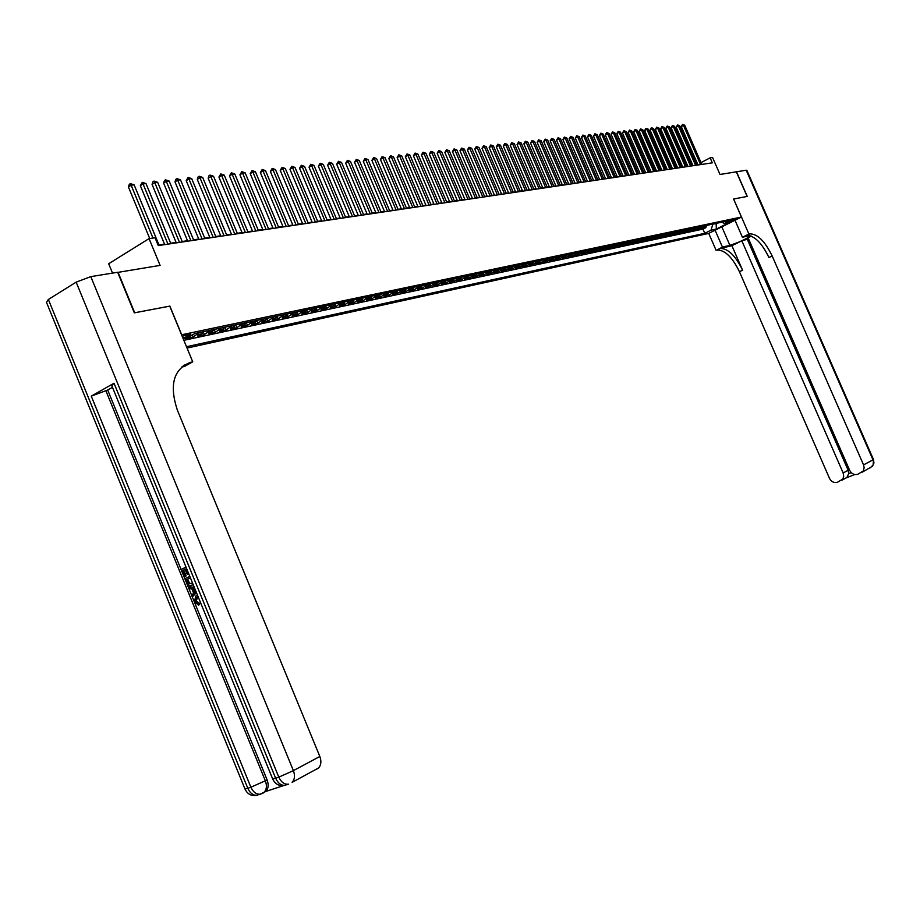 <?xml version="1.0" encoding="UTF-8"?>
<svg xmlns="http://www.w3.org/2000/svg" width="920" height="920" viewBox="0 0 920 920"><rect width="100%" height="100%" fill="white"/><g stroke="black" fill="none" stroke-linecap="round" stroke-linejoin="round"><path stroke-width="1.38" d="M735.39 218.96L729.307 221.846L735.39 218.96M187.047 348.07L708.688 233.415L741.439 217.039L181.573 334.788M112.516 273.113L108.675 263.752L149.052 238.613L155.043 237.751L158.274 245.582L712.321 162.84L710.125 157.837L701.029 162.621M751.352 236.118L748.086 237.728L849.689 470.396C851.621 473.915 854.346 475.191 857.877 474.237L863.213 471.005L864.144 467.785L863.546 464.91L872.988 459.85L746.2 170.223L736.483 171.798L747.258 196.42L733.585 199.03L747.12 196.454L736.345 171.821L720.004 174.478L712.574 157.481L710.125 157.837M117.714 272.412L160.103 265.385L149.052 238.613M169.763 306.164L134.711 312.777L118.036 272.216M191.268 335.581L186.449 338.468L193.234 337.019L192.372 334.949M203.584 331.695L201.71 333.81L197.719 336.065L204.401 334.638L203.355 332.12M214.67 329.348L208.828 333.695L215.406 332.292L214.394 329.854M225.607 327.037L219.765 331.361L226.251 329.981L225.273 327.623M236.371 324.76L230.54 329.061L236.934 327.692L235.992 325.416M246.986 322.517L241.166 326.796L247.468 325.45L246.56 323.242M257.439 320.309L251.643 324.553L257.853 323.23L256.967 321.103M267.743 318.136L261.97 322.356L268.088 321.046L267.226 318.975M277.909 315.985L272.147 320.183L278.185 318.895L277.345 316.894M287.937 313.869L282.175 318.044L288.132 316.767L287.327 314.824M297.815 311.776L292.077 315.928L297.953 314.674L297.16 312.788M307.556 309.718L301.841 313.846L307.625 312.616L306.854 310.776M317.17 307.694L311.454 311.799L317.17 310.58L316.422 308.786M326.646 305.693L320.953 309.764L326.589 308.568L325.853 306.832M335.995 303.715L330.315 307.774L335.88 306.59L335.167 304.888M345.218 301.76L339.56 305.796L345.034 304.635L344.344 302.979M354.315 299.839L348.668 303.853L354.085 302.703L353.406 301.093M363.296 297.942L357.661 301.933L363.009 300.794L362.342 299.23M372.151 296.067L366.539 300.046L371.806 298.919L371.162 297.39M380.891 294.227L375.303 298.172L380.5 297.068L379.868 295.561M389.516 292.399L383.939 296.332L389.079 295.228L388.459 293.767M398.038 290.605L392.472 294.503L397.543 293.422L396.945 291.996M406.444 288.822L400.901 292.709L405.904 291.64L405.317 290.248M414.747 287.075L409.216 290.938L414.149 289.88L413.574 288.512M422.935 285.338L417.427 289.179L422.303 288.144L421.739 286.81M431.031 283.636L425.534 287.454L430.353 286.43L429.789 285.119M439.012 281.945L433.538 285.752L438.288 284.728L437.747 283.452M446.901 280.278L441.439 284.061L446.142 283.061L445.602 281.796M454.698 278.633L449.247 282.394L453.893 281.405L453.364 280.163M462.392 277L456.964 280.749L461.541 279.772L461.023 278.553M469.993 275.402L464.577 279.128L469.108 278.162L468.602 276.966M477.503 273.815L472.098 277.518L476.572 276.563L476.077 275.39M484.921 272.251L479.538 275.931L483.954 274.988L483.46 273.838M492.246 270.698L486.875 274.367L491.245 273.435L490.762 272.308M499.479 269.169L494.132 272.814L498.444 271.894L497.973 270.79M506.644 267.651L501.308 271.285L505.563 270.377L505.103 269.284M513.705 266.167L508.392 269.779L512.601 268.87L512.141 267.8M520.697 264.684L515.395 268.283L519.558 267.386L519.11 266.328M527.597 263.223L522.318 266.8L526.435 265.926L525.987 264.88M534.428 261.786L529.161 265.339L533.221 264.477L532.784 263.453M541.167 260.36L535.923 263.902L539.936 263.039L539.511 262.027M545.18 259.509L543.478 261.2L546.135 260.636L542.604 262.476L546.583 261.625L546.146 260.624L547.837 258.945M554.426 257.554L549.217 261.061L553.139 260.222L552.724 259.244M560.947 256.185L555.749 259.67L559.636 258.842L559.21 257.864M567.387 254.817L562.2 258.29L566.041 257.473L565.639 256.519M573.758 253.471L568.594 256.933L572.389 256.116L571.987 255.173M580.06 252.137L574.908 255.576L578.668 254.782L578.266 253.851M586.293 250.827L581.153 254.242L584.867 253.46L584.476 252.54M592.457 249.527L587.339 252.931L591.008 252.149L590.617 251.24M598.552 248.239L593.446 251.62L597.08 250.849L596.689 249.952M604.578 246.962L599.483 250.332L603.083 249.573L602.703 248.687M610.535 245.697L605.463 249.055L609.017 248.296L608.649 247.434M616.434 244.455L611.374 247.802L614.894 247.043L614.525 246.18M622.265 243.225L617.228 246.548L620.712 245.812L620.344 244.961M628.038 242.006L623.012 245.318L626.462 244.582L626.094 243.742M633.754 240.798L628.74 244.099L632.155 243.363L631.787 242.535M639.4 239.602L634.409 242.88L637.779 242.167L637.422 241.35M644.989 238.418L640.021 241.684L643.356 240.971L642.999 240.166M650.52 237.256L645.564 240.499L648.865 239.798L648.519 239.005M656.006 236.095L651.049 239.338L654.315 238.636L653.982 237.843M661.422 234.956L656.489 238.177L659.72 237.486L659.387 236.704M666.781 233.818L661.859 237.026L665.068 236.348L664.734 235.577M672.083 232.702L667.184 235.888L670.358 235.209L670.024 234.45M677.338 231.587L672.451 234.761L675.591 234.094L675.269 233.346M682.536 230.494L677.672 233.657L680.777 232.99L680.455 232.242M687.688 229.402L682.835 232.553L685.906 231.897L685.584 231.161M692.783 228.321L687.942 231.46L690.989 230.816L690.667 230.08M697.831 227.263L693.001 230.38L696.014 229.736L695.704 229.022M702.822 226.205L698.015 229.31L700.994 228.677L700.683 227.964M182.907 338.031C188.036 336.398 190.67 335.075 190.82 334.041L182.183 336.272M721.625 222.226L724.5 223.433L730.768 220.294L194.867 333.534L187.001 338.008L183.23 338.813M724.5 223.433L729.801 222.306L716.335 229.045L710.987 230.207L704.8 233.3L186.495 346.725M183.85 340.32L702.972 229.103L705.928 227.619L705.617 226.918M707.768 225.158L702.972 228.252L705.928 227.619M705.801 225.572L700.994 228.677M700.833 226.619L696.014 229.736M695.819 227.689L690.989 230.816M690.747 228.758L685.906 231.897M685.641 229.839L680.777 232.99M680.466 230.931L675.591 234.094M675.245 232.035L670.358 235.209M669.967 233.139L665.068 236.348M664.643 234.266L659.72 237.486M659.26 235.405L654.315 238.636M653.821 236.555L648.865 239.798M648.324 237.716L643.356 240.971M642.769 238.889L637.779 242.167M637.146 240.085L632.155 243.363M631.476 241.281L626.462 244.582M625.738 242.489L620.712 245.812M619.942 243.719L614.894 247.043M614.088 244.95L609.017 248.296M608.166 246.203L603.083 249.573M602.174 247.468L597.08 250.849M596.114 248.745L591.008 252.149M589.996 250.044L584.867 253.46M583.809 251.355L578.668 254.782M577.553 252.678L572.389 256.116M571.216 254.012L566.041 257.473M564.822 255.357L559.636 258.842M558.348 256.726L553.139 260.222M551.804 258.117L546.583 261.625M543.478 261.2L539.936 263.039M538.476 260.923L533.221 264.477M531.702 262.361L526.435 265.926M524.848 263.81L519.558 267.386M517.914 265.27L512.601 268.87M510.887 266.754L505.563 270.377M503.792 268.26L498.444 271.894M496.593 269.779L491.245 273.435M489.325 271.32L483.954 274.988M481.965 272.872L476.572 276.563M474.513 274.447L469.108 278.162M466.957 276.034L461.541 279.772M459.322 277.656L453.893 281.405M451.593 279.289L446.142 283.061M443.762 280.945L438.288 284.728M435.838 282.612L430.353 286.43M427.8 284.314L422.303 288.144M419.669 286.028L414.149 289.88M411.435 287.776L405.904 291.64M403.098 289.536L397.543 293.422M394.645 291.318L389.079 295.228M386.078 293.123L380.5 297.068M377.407 294.964L371.806 298.919M368.621 296.815L363.009 300.794M359.709 298.701L354.085 302.703M350.692 300.61L345.034 304.635M341.538 302.542L335.88 306.59M332.269 304.497L326.589 308.568M322.862 306.486L317.17 310.58M313.341 308.499L307.625 312.616M303.669 310.546L297.953 314.674M293.871 312.616L288.132 316.767M283.935 314.709L278.185 318.895M273.861 316.836L268.088 321.046M263.637 318.998L257.853 323.23M253.276 321.195L247.468 325.45M242.753 323.414L236.934 327.692M232.081 325.668L226.251 329.981M221.248 327.957L215.406 332.292M210.255 330.28L204.401 334.638M199.099 332.637L193.234 337.019M169.867 306.107L181.677 334.73M733.573 199.019L741.439 217.039M697.74 164.358L696.693 164.841M692.875 165.416L691.668 165.589M687.827 166.163L686.584 166.347M682.72 166.922L681.444 167.118M677.568 167.693L676.257 167.888M672.359 168.464L671.025 168.67M667.092 169.257L665.735 169.452M661.779 170.05L660.387 170.257M656.408 170.844L654.982 171.062M650.992 171.649L649.531 171.867M645.506 172.465L644.011 172.695M639.975 173.293L638.434 173.523M634.374 174.133L632.81 174.363M628.716 174.972L627.118 175.214M623.001 175.823L621.356 176.065M617.216 176.686L615.549 176.939M611.386 177.56L609.672 177.813M605.475 178.434L603.727 178.698M599.506 179.32L597.724 179.595M593.481 180.228L591.652 180.492M587.385 181.136L585.511 181.412M581.21 182.056L579.301 182.333M574.977 182.977L573.022 183.275M568.675 183.919L566.674 184.218M562.304 184.874L560.257 185.173M555.852 185.828L553.759 186.139M549.332 186.806L547.193 187.117M542.731 187.783L540.558 188.105M536.061 188.784L533.83 189.106M529.322 189.784L527.034 190.13M522.491 190.796L520.156 191.153M515.579 191.831L513.199 192.188M508.599 192.878L506.161 193.234M501.526 193.924L499.031 194.292M494.373 194.994L491.832 195.373M487.128 196.075L484.529 196.454M479.803 197.167L477.147 197.558M472.385 198.271L469.671 198.674M464.876 199.387L462.104 199.801M457.274 200.525L454.445 200.939M449.581 201.664L446.694 202.101M441.796 202.825L438.84 203.262M433.906 203.998L430.882 204.447M425.914 205.195L422.832 205.654M417.829 206.402L414.678 206.862M409.641 207.621L406.421 208.092M401.35 208.851L398.061 209.346M392.943 210.105L389.585 210.611M384.433 211.37L380.995 211.887M375.808 212.658L372.301 213.187M367.068 213.958L363.492 214.498M358.225 215.28L354.556 215.82M349.255 216.614L345.506 217.177M340.159 217.971L336.341 218.546M330.947 219.339L327.037 219.926M321.609 220.731L317.618 221.329M312.133 222.145L308.062 222.755M302.542 223.583L298.367 224.204M292.813 225.032L288.546 225.664M282.934 226.504L278.587 227.148M272.93 227.987L268.479 228.654M262.786 229.505L258.233 230.184M252.494 231.035L247.836 231.725M242.052 232.587L237.291 233.3M231.449 234.174L226.596 234.899M220.708 235.773L215.74 236.509M209.794 237.394L204.723 238.153M198.731 239.05L193.533 239.821M187.496 240.718L182.183 241.511M176.088 242.42L170.671 243.225M164.519 244.145L158.964 244.973M716.059 223.41L717.301 223.146M712.655 224.123L716.185 223.698L716.335 229.045M702.972 229.103L704.8 233.3M710.987 230.207L712.781 224.422M152.973 238.05L131.135 185.196L134.124 184.874L159.171 245.456M149.718 238.51L128.421 186.967L131.135 185.196L130.387 183.62L134.124 184.874M128.421 186.967L129.306 184.322L130.387 183.62M197.605 596.884L196.293 601.139L199.226 603.14L199.571 604.658L198.593 605.049L194.545 602.025L195.626 596.114L197.57 595.355M196.834 595.505L197.524 595.24M196.178 591.951L192.51 596.781L191.9 595.274L193.614 593.147L191.866 588.869L189.221 588.731L188.611 587.236L189.589 586.868L194.258 587.247M196.42 592.549L192.51 596.781M185.184 569.33L183.678 570.032L186.093 575.931L184.287 576.679L181.297 569.365L186.035 567.145M186.611 568.56L185.966 568.87L188.278 574.149L187.3 574.517L185.15 569.25L183.678 570.032M114.011 383.237L275.666 778.274L272.619 778.803L111.803 385.698L114.011 383.237L91.264 396.14L107.698 390.022L267.087 779.849C268.858 784.748 268.421 788.612 265.811 791.453L283.279 785.714M107.698 390.022L112.47 387.331M193.211 584.683L192.349 585.039M48.369 299.483L247.814 788.325L244.915 788.831L46.46 302.289L48.369 299.483L76.165 282.141L90.815 276.632L117.656 272.274L134.332 312.846L169.74 306.13L192.74 361.847L190.302 362.411C173.489 369.161 169.165 385.043 177.341 410.055L319.827 756.47C321.574 761.3 321.126 765.141 318.504 767.993L316.468 769.246M192.74 361.847L184.471 366.447L181.47 367.137M183.931 365.217L186.208 364.688M190.727 362.308L183.298 365.654M182.689 570.4L185.104 576.299L186.093 575.931M185.104 576.299L184.287 576.679M188.117 574.126L187.3 574.517M185.966 568.87L186.633 568.617M193.119 584.453L192.027 585.154C189.761 586.201 187.933 585.212 186.541 582.176L185.07 578.599L189.819 576.403M190.394 577.817L186.472 579.634L187.312 581.693L188.784 583.82L192.533 583.038M192.027 585.154L193.005 584.786M190.428 577.886L187.45 579.266L189.761 583.452L191.613 583.659M186.472 579.634L187.45 579.266M187.312 581.693L188.289 581.325M188.784 583.82L189.761 583.452M188.611 587.236L194.442 587.719M194.982 589.03L192.867 588.915L194.269 592.342L195.638 590.64M194.028 588.984L195.017 591.41M198.168 596.804L196.202 597.529L195.316 601.519L196.293 601.139M195.316 601.519L198.248 603.52L199.226 603.14M198.248 603.52L198.593 605.049M715.093 230.207L722.453 247.112L729.894 245.341C738.242 242.627 745.211 239.476 750.823 235.911M722.453 247.112L716.887 250.056C724.776 249.837 732.297 257.059 739.438 271.722L829.495 478.377C831.404 481.873 834.095 483.149 837.579 482.206L842.812 479.055L843.72 476.422L843.157 472.972L848.159 470.304L848.734 473.581L851.195 472.615M731.894 245.686L720.049 248.492C727.927 248.285 735.436 255.518 742.589 270.204L731.894 245.686L741.831 240.798L748.592 238.901M733.619 199.019L748.926 234.059L749.731 233.875C757.47 233.772 764.945 241.143 772.168 255.978L863.546 464.91M748.926 234.059L742.428 237.268L749.742 235.577M741.831 240.798L843.157 472.972M746.2 170.223L746.867 170.361M735.011 220.259L742.428 237.268M708.733 233.392L716.07 250.251M747.385 239.499L848.159 470.304M749.731 233.875L746.499 235.462C754.25 235.347 761.737 242.707 768.947 257.519L772.168 255.978M846.538 477.767L854.772 474.524L846.825 477.652L848.734 473.581M167.958 244.145L143.037 183.908L145.992 183.586L170.867 243.708M164.714 244.628L140.334 185.656L143.037 183.908L142.29 182.344L145.992 183.586M140.334 185.656L142.29 182.344M179.526 242.408L154.767 182.631L157.665 182.321L182.39 241.983M176.295 242.891L152.064 184.38L154.767 182.631L154.008 181.079L157.665 182.321M152.064 184.38L152.927 181.78L154.008 181.079M190.911 240.718L166.313 181.378L169.177 181.067L193.729 240.292M187.691 241.189L163.622 183.114L166.313 181.378L165.554 179.848L169.177 181.067M163.622 183.114L164.473 180.538L165.554 179.848M202.136 239.039L177.698 180.147L180.515 179.848L204.918 238.625M198.927 239.51L175.007 181.873L177.698 180.147L176.927 178.63L180.515 179.848M175.007 181.873L175.846 179.32L176.927 178.63M213.198 237.383L188.91 178.94L191.682 178.63L215.935 236.98M209.99 237.866L186.219 180.642L188.91 178.94L188.129 177.422L191.682 178.63M186.219 180.642L188.129 177.422M224.089 235.761L199.95 177.732L202.687 177.445L226.791 235.359M220.892 236.233L197.282 179.434L199.95 177.732L199.168 176.237L202.687 177.445M197.282 179.434L198.099 176.916L199.168 176.237M234.83 234.151L210.841 176.559L213.532 176.261L237.486 233.761M231.644 234.634L208.173 178.25L210.841 176.559L210.059 175.076L213.532 176.261M208.173 178.25L208.989 175.743L210.059 175.076M245.41 232.576L221.57 175.398L224.227 175.111L248.032 232.185M242.236 233.047L218.914 177.077L221.57 175.398L220.777 173.914L224.227 175.111M218.914 177.077L220.777 173.914M255.84 231.012L232.15 174.248L234.772 173.96L258.428 230.632M252.678 231.483L229.494 175.915L232.15 174.248L231.357 172.787L234.772 173.96M229.494 175.915L231.357 172.787M266.121 229.482L242.581 173.121L245.157 172.845L268.674 229.103M262.97 229.954L239.924 174.777L242.581 173.121L241.776 171.672L245.157 172.845M239.924 174.777L241.776 171.672M276.264 227.964L252.862 172.005L255.403 171.73L278.771 227.596M273.113 228.436L250.217 173.65L252.862 172.005L252.057 170.568L255.403 171.73M250.217 173.65L252.057 170.568M286.258 226.469L262.993 170.913L265.512 170.637L288.73 226.101M283.13 226.941L260.36 172.546L262.993 170.913L262.188 169.475L265.512 170.637M260.36 172.546L262.188 169.475M296.113 224.998L272.987 169.82L275.471 169.556L298.551 224.641M292.997 225.469L270.365 171.453L272.987 169.82L272.182 168.406L275.471 169.556M270.365 171.453L272.182 168.406M305.831 223.548L282.854 168.762L285.292 168.486L308.246 223.192M302.726 224.008L280.232 170.373L282.854 168.762L282.037 167.348L285.292 168.486M280.232 170.373L282.037 167.348M315.422 222.123L292.571 167.704L294.986 167.44L317.791 221.766M312.317 222.582L289.961 169.314L292.571 167.704L291.755 166.302L294.986 167.44M289.961 169.314L291.755 166.302M324.875 220.708L302.162 166.669L304.543 166.405L327.221 220.351M321.781 221.168L299.563 168.256L302.162 166.669L301.346 165.278L304.543 166.405M299.563 168.256L301.346 165.278M334.202 219.316L311.627 165.634L313.973 165.381L336.513 218.971M331.119 219.776L309.028 167.221L311.627 165.634L310.799 164.266L313.973 165.381M309.028 167.221L310.799 164.266M343.401 217.936L320.965 164.623L323.276 164.381L345.69 217.603M340.342 218.396L318.366 166.209L320.965 164.623L320.137 163.265L323.276 164.381M318.366 166.209L320.137 163.265M352.486 216.579L330.176 163.633L332.453 163.38L354.74 216.246M349.428 217.039L327.589 165.197L330.176 163.633L329.337 162.276L332.453 163.38M327.589 165.197L329.337 162.276M361.445 215.245L339.261 162.644L341.516 162.403L363.664 214.912M358.397 215.694L336.685 164.208L339.261 162.644L338.433 161.299L341.516 162.403M336.685 164.208L338.433 161.299M370.288 213.923L348.231 161.678L350.451 161.437L372.473 213.601M367.252 214.383L345.655 163.219L348.231 161.678L347.392 160.333L350.451 161.437M345.655 163.219L347.392 160.333M379.005 212.623L357.075 160.712L359.272 160.482L381.179 212.302M375.981 213.072L354.522 162.254L357.075 160.712L356.247 159.39L359.272 160.482M354.522 162.254L356.247 159.39M387.619 211.335L365.815 159.769L367.977 159.528L389.758 211.013M384.606 211.784L363.262 161.299L365.815 159.769L364.975 158.447L367.977 159.528M363.262 161.299L364.975 158.447M396.117 210.07L374.44 158.838L376.579 158.608L398.233 209.748M393.116 210.519L371.898 160.356L374.44 158.838L373.6 157.527L376.579 158.608M371.898 160.356L373.6 157.527M404.512 208.817L382.95 157.906L385.066 157.688L406.594 208.506M401.522 209.254L380.42 159.424L382.95 157.906L382.11 156.607L385.066 157.688M380.42 159.424L382.11 156.607M412.792 207.575L391.356 156.998L393.438 156.78L414.851 207.264M409.814 208.023L388.827 158.505L391.356 156.998L390.517 155.71L393.438 156.78M388.827 158.505L390.517 155.71M420.98 206.356L399.659 156.101L401.718 155.882L423.004 206.045M418.002 206.793L397.129 157.596L399.659 156.101L398.808 154.824L401.718 155.882M397.129 157.596L398.808 154.824M429.053 205.148L407.847 155.215L409.883 154.997L431.054 204.849M426.086 205.585L405.341 156.699L407.847 155.215L407.008 153.939L409.883 154.997M405.341 156.699L407.008 153.939M437.023 203.952L415.943 154.341L417.944 154.123L439.001 203.665M434.067 204.401L413.436 155.814L415.943 154.341L415.092 153.077L417.944 154.123M413.436 155.814L415.092 153.077M444.9 202.779L423.936 153.467L425.914 153.261L446.855 202.492M441.956 203.216L421.429 154.939L423.936 153.467L423.085 152.214L425.914 153.261M421.429 154.939L423.085 152.214M452.686 201.618L431.825 152.617L433.78 152.409L454.606 201.33M449.742 202.055L429.329 154.077L431.825 152.617L430.974 151.374L433.78 152.409M429.329 154.077L430.974 151.374M460.368 200.468L439.622 151.777L441.554 151.558L462.265 200.18M457.435 200.905L437.138 153.226L439.622 151.777L438.771 150.535L441.554 151.558M437.138 153.226L438.771 150.535M467.958 199.341L447.327 150.938L449.236 150.73L469.832 199.053M465.037 199.778L444.843 152.386L447.327 150.938L446.464 149.707L449.236 150.73M444.843 152.386L446.464 149.707M475.444 198.214L454.928 150.109L456.815 149.914L477.308 197.938M472.546 198.651L452.456 151.547L454.928 150.109L454.077 148.89L456.815 149.914M452.456 151.547L454.077 148.89M482.85 197.11L462.449 149.304L464.312 149.097L484.69 196.834M479.964 197.547L459.988 150.73L462.449 149.304L461.587 148.085L464.312 149.097M459.988 150.73L461.587 148.085M490.176 196.017L469.867 148.499L471.718 148.292L491.993 195.753M487.289 196.454L467.417 149.914L469.867 148.499L469.016 147.292L471.718 148.292M467.417 149.914L469.016 147.292M497.398 194.936L477.204 147.695L479.032 147.499L499.192 194.672M494.534 195.373L474.766 149.12L477.204 147.695L476.353 146.498L479.032 147.499M474.766 149.12L476.353 146.498M504.551 193.867L484.46 146.912L486.254 146.717L506.322 193.602M501.687 194.304L482.022 148.327L484.46 146.912L483.598 145.728L486.254 146.717M482.022 148.327L483.598 145.728M511.612 192.82L491.625 146.142L493.407 145.946L513.36 192.556M508.748 193.246L489.187 147.533L491.625 146.142L490.762 144.957L493.407 145.946M489.187 147.533L490.762 144.957M518.581 191.774L498.709 145.371L500.457 145.176L520.317 191.521M515.74 192.199L496.282 146.763L498.709 145.371L497.846 144.198L500.457 145.176M496.282 146.763L497.846 144.198M525.481 190.75L505.701 144.612L507.437 144.428L527.194 190.486M522.652 191.164L503.286 146.004L505.701 144.612L504.85 143.439L507.437 144.428M503.286 146.004L504.85 143.439M532.3 189.727L512.624 143.865L514.337 143.681L533.991 189.474M529.471 190.152L510.209 145.245L512.624 143.865L511.761 142.703L514.337 143.681M510.209 145.245L511.761 142.703M539.039 188.726L519.466 143.117L521.157 142.934L540.707 188.473M536.222 189.14L517.063 144.498L519.466 143.117L518.604 141.968L521.157 142.934M517.063 144.498L518.604 141.968M545.698 187.726L526.217 142.393L527.896 142.209L547.354 187.484M542.892 188.14L523.825 143.75L526.217 142.393L525.366 141.243L527.896 142.209M523.825 143.75L525.366 141.243M552.276 186.748L532.91 141.668L534.566 141.484L553.92 186.495M549.481 187.162L530.518 143.025L532.91 141.668L532.047 140.53L534.566 141.484M530.518 143.025L532.047 140.53M558.797 185.771L539.511 140.955L541.155 140.771L560.406 185.53M556.002 186.185L537.13 142.301L539.511 140.955L538.648 139.817L541.155 140.771M537.13 142.301L538.648 139.817M565.225 184.805L546.043 140.242L547.664 140.07L566.823 184.575M562.453 185.219L543.674 141.588L546.043 140.242L545.192 139.115L547.664 140.07M543.674 141.588L545.192 139.115M571.596 183.862L552.506 139.541L554.116 139.368L573.172 183.62M568.824 184.276L550.148 140.875L552.506 139.541L551.643 138.425L554.116 139.368M550.148 140.875L551.643 138.425M577.886 182.919L558.9 138.851L560.487 138.678L579.45 182.689M575.126 183.333L556.542 140.173L558.9 138.851L558.037 137.735L560.487 138.678M556.542 140.173L558.037 137.735M584.108 181.987L565.213 138.161L566.789 138L585.66 181.757M581.359 182.401L562.867 139.483L565.213 138.161L564.351 137.057L566.789 138M562.867 139.483L564.351 137.057M590.272 181.067L571.469 137.494L573.022 137.321L591.801 180.837M587.535 181.481L569.123 138.805L571.469 137.494L570.607 136.39L573.022 137.321M569.123 138.805L570.607 136.39M596.356 180.159L577.645 136.815L579.186 136.654L597.873 179.94M593.63 180.573L575.31 138.126L577.645 136.815L576.782 135.723L579.186 136.654M575.31 138.126L576.782 135.723M602.381 179.262L583.763 136.16L585.281 135.987L603.876 179.043M599.656 179.664L581.428 137.459L583.763 136.16L582.9 135.067L585.281 135.987M581.428 137.459L582.9 135.067M608.338 178.376L589.812 135.504L591.307 135.343L609.81 178.146M605.624 178.779L587.489 136.792L589.812 135.504L588.949 134.423L591.307 135.343M587.489 136.792L588.949 134.423M614.226 177.491L595.792 134.849L597.275 134.688L615.687 177.272M611.524 177.893L593.481 136.137L595.792 134.849L594.929 133.779L597.275 134.688M593.481 136.137L594.929 133.779M620.057 176.617L601.714 134.216L603.175 134.055L621.506 176.41M617.366 177.019L599.403 135.493L601.714 134.216L600.852 133.147L603.175 134.055M599.403 135.493L600.852 133.147M625.83 175.755L607.568 133.572L609.017 133.423L627.256 175.547M623.15 176.157L605.268 134.849L607.568 133.572L606.706 132.514L609.017 133.423M605.268 134.849L606.706 132.514M631.534 174.903L613.364 132.951L614.801 132.79L632.948 174.696M628.866 175.306L611.064 134.216L613.364 132.951L612.501 131.893L614.801 132.79M611.064 134.216L612.501 131.893M637.181 174.064L619.091 132.33L620.517 132.169L638.583 173.857M634.512 174.466L616.814 133.595L619.091 132.33L618.24 131.284L620.517 132.169M616.814 133.595L618.24 131.284M642.769 173.224L624.76 131.709L626.175 131.56L644.149 173.017M640.113 173.627L622.483 132.974L624.76 131.709L623.909 130.674L626.175 131.56M622.483 132.974L623.909 130.674M648.301 172.408L630.372 131.112L631.775 130.951L649.669 172.201M645.656 172.799L628.107 132.353L630.372 131.112L629.521 130.065L631.775 130.951M628.107 132.353L629.521 130.065M653.763 171.591L635.938 130.502L637.318 130.352L655.132 171.384M651.13 171.982L633.673 131.755L635.938 130.502L635.076 129.467L637.318 130.352M633.673 131.755L635.076 129.467M659.18 170.775L641.435 129.904L642.793 129.766L660.525 170.579M656.558 171.166L639.181 131.146L641.435 129.904L640.573 128.88L642.793 129.766M639.181 131.146L640.573 128.88M664.539 169.981L646.875 129.317L648.22 129.168L665.873 169.774M661.928 170.373L644.621 130.548L646.875 129.317L646.024 128.294L648.22 129.168M644.621 130.548L646.024 128.294M669.852 169.188L652.257 128.731L653.602 128.593L671.163 168.992M667.241 169.579L650.014 129.962L652.257 128.731L651.406 127.719L653.602 128.593M650.014 129.962L651.406 127.719M675.096 168.406L657.593 128.156L658.915 128.018L676.407 168.21M672.497 168.785L655.362 129.375L657.593 128.156L656.742 127.144L658.915 128.018M655.362 129.375L656.742 127.144M680.294 167.624L662.871 127.581L664.182 127.443L681.582 167.428M677.706 168.015L660.64 128.8L662.871 127.581L662.02 126.58L664.182 127.443M660.64 128.8L662.02 126.58M685.446 166.853L668.092 127.017L669.392 126.879L686.722 166.669M682.858 167.244L665.873 128.237L668.092 127.017L667.241 126.017L669.392 126.879M665.873 128.237L667.241 126.017M690.529 166.094L673.268 126.454L674.556 126.316L691.806 165.91M687.964 166.486L671.059 127.661L673.268 126.454L672.417 125.465L674.556 126.316M671.059 127.661L672.417 125.465M695.577 165.347L678.385 125.902L679.661 125.764L696.831 165.151M693.013 165.727L676.177 127.109L678.385 125.902L677.534 124.913L679.661 125.764M676.177 127.109L677.534 124.913M700.568 164.599L683.456 125.35L684.721 125.223L701.81 164.415M698.015 164.979L681.26 126.546L683.456 125.35L682.606 124.373L684.721 125.223M681.26 126.546L682.606 124.373M706.203 226.63L704.237 227.044M701.258 227.677L699.257 228.102M696.256 228.746L694.244 229.172M691.207 229.816L689.172 230.253M686.101 230.897L684.054 231.334M680.949 231.989L678.88 232.438M675.751 233.105L673.647 233.542M670.496 234.22L668.369 234.669M665.183 235.347L663.044 235.796M659.812 236.486L657.65 236.946M654.384 237.636L652.199 238.107M648.91 238.797L646.702 239.269M643.367 239.982L641.136 240.453M637.779 241.166L635.524 241.649M632.12 242.362L629.844 242.857M626.405 243.581L624.105 244.076M620.632 244.812L618.297 245.306M614.79 246.054L612.432 246.548M608.89 247.308L606.51 247.814M602.922 248.572L600.519 249.078M596.884 249.849L594.458 250.367M590.789 251.148L588.328 251.666M584.625 252.459L582.141 252.988M578.392 253.782L575.874 254.322M572.079 255.127L569.537 255.668M565.708 256.473L563.132 257.025M559.256 257.853L556.657 258.405M552.736 259.233L550.102 259.796M539.465 262.05L536.774 262.625M532.714 263.488L529.989 264.063M525.884 264.937L523.135 265.523M518.972 266.409L516.189 266.995M511.98 267.892L509.162 268.49M504.907 269.387L502.055 269.997M497.754 270.917L494.868 271.526M490.509 272.458L487.577 273.079M483.172 274.01L480.217 274.643M475.755 275.586L472.753 276.218M468.234 277.184L465.209 277.828M460.632 278.794L457.562 279.45M452.928 280.439L449.822 281.094M445.142 282.095L441.991 282.762M437.241 283.762L434.056 284.441M429.249 285.464L426.029 286.154M421.153 287.189L417.887 287.88M412.953 288.926L409.653 289.627M404.65 290.697L401.304 291.398M396.244 292.479L392.851 293.204M387.722 294.285L384.284 295.021M379.086 296.125L375.601 296.861M370.334 297.976L366.804 298.735M361.479 299.862L357.891 300.622M352.498 301.772L348.864 302.542M343.39 303.703L339.71 304.485M334.167 305.67L330.441 306.464M324.806 307.648L321.034 308.453M315.33 309.672L311.5 310.477M305.716 311.707L301.829 312.535M295.964 313.777L292.031 314.617M286.085 315.882L282.083 316.733M276.058 318.009L272.01 318.872M265.892 320.171L261.786 321.046M255.576 322.356L251.413 323.242M245.111 324.587L240.89 325.484M234.496 326.841L230.207 327.75M223.732 329.13L219.374 330.05M212.796 331.453L208.38 332.384M201.71 333.81L197.225 334.753M245.03 789.153C247.687 794.466 251.884 796.49 257.623 795.225C253.506 795.765 250.24 793.466 247.814 788.325L250.872 787.221L91.264 396.14M272.745 779.136C275.448 784.519 279.691 786.565 285.499 785.277C281.405 785.806 278.127 783.472 275.666 778.274L278.806 777.135L76.165 282.141M263.603 792.775L263.017 793.097M90.815 276.632L293.388 770.638L319.827 756.47M105.777 390.482L265.339 780.793L267.087 779.849M318.504 767.993L292.089 782.368C294.733 779.47 295.171 775.56 293.388 770.638L278.806 777.135C281.267 782.345 284.544 784.679 288.638 784.162L286.695 784.852M265.339 780.793L250.872 787.221C253.31 792.373 256.577 794.673 260.682 794.132L264.051 792.396C266.673 789.567 267.099 785.692 265.339 780.793M258.83 794.788L265.811 791.453M720.049 248.492L716.887 250.056M742.589 270.204L739.438 271.722M873.459 459.494L873.149 464.899L870.412 467.739M721.832 226.837L729.894 245.341M186.196 364.699L190.302 362.411M197.179 597.149L196.202 597.529M841.742 480.274L847.504 477.158M862.144 472.236L872.447 466.267L873.931 463.059L873.482 459.54L746.821 170.234"/></g></svg>
